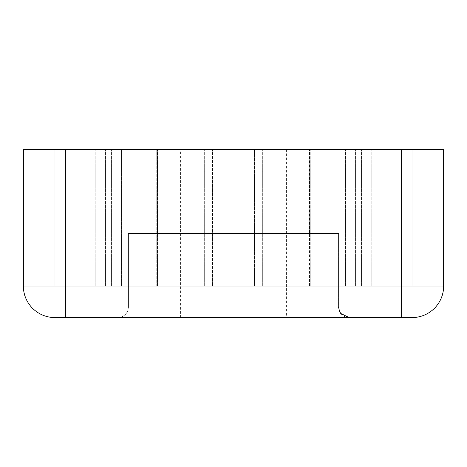 <?xml version="1.0" encoding="UTF-8"?>
<svg xmlns="http://www.w3.org/2000/svg" width="467" height="467" viewBox="0 0 467 467"><rect width="100%" height="100%" fill="white"/><g stroke="black" fill="none" stroke-linecap="round" stroke-linejoin="round"><path stroke-width="0.35" stroke-dasharray="2.33 1.75" d="M412.127 317.56L65.38 317.56L65.38 286.038L401.62 286.038L401.62 149.44L310.24 149.44L412.127 149.44L412.127 286.038L412.127 149.44L309.469 149.44L412.127 149.44L412.127 286.038L412.127 149.44L401.62 149.44L412.127 149.44L412.127 286.038L412.127 149.44L371.802 149.44L412.127 149.44L412.127 286.038L412.127 149.44L254.515 149.44L254.515 286.038L254.515 149.44L361.557 149.44L254.515 149.44L254.515 286.038L254.515 149.44L401.62 149.44L401.62 286.038L310.24 286.038L412.127 286.038L254.515 286.038L443.65 286.038A31.523 31.523 0 0 1 412.127 317.56A31.523 31.523 0 0 0 443.65 286.038L443.65 149.44L23.35 149.44L23.35 286.038A31.523 31.523 0 0 0 54.873 317.56A31.523 31.523 0 0 1 23.35 286.038L212.485 286.038L212.485 149.44L201.977 149.44L212.485 149.44L212.485 286.038L204.312 286.038L212.485 286.038L212.485 149.44L212.485 286.038L54.873 286.038L54.873 149.44L204.312 149.44L54.873 149.44L121.589 149.44L54.873 149.44L95.198 149.44L54.873 149.44L54.873 286.038L204.312 286.038L54.873 286.038L54.873 149.44L54.873 286.038L121.589 286.038L54.873 286.038L54.873 149.44L54.873 286.038L95.198 286.038L54.873 286.038L54.873 149.44L54.873 286.038L65.38 286.038L65.38 149.44M121.589 149.44L161.133 149.44L121.589 149.44L121.589 286.038L161.133 286.038L121.589 286.038L121.589 149.44M156.76 286.038L105.443 286.038L156.76 286.038L156.76 149.44L161.133 149.44L105.443 149.44L156.76 149.44L156.76 286.038M309.469 286.038L305.867 286.038L310.24 286.038L305.867 286.038L309.469 286.038L309.469 149.44L305.867 149.44L310.24 149.44L305.867 149.44L309.469 149.44L309.469 286.038M157.321 149.44L309.679 149.44L157.321 149.44L309.679 149.44L157.321 149.44L157.321 233.5L309.679 233.5L157.321 233.5L309.679 233.5L309.679 149.44L309.679 233.5L157.321 233.5L157.321 149.44M286.592 149.44L180.408 149.44L286.592 149.44L286.592 317.56L180.408 317.56L286.592 317.56M65.38 317.56L54.873 317.56M117.918 317.56L349.082 317.56L117.918 317.56A10.508 10.508 0 0 0 128.425 307.053L338.575 307.053L338.575 233.5L128.425 233.5L338.575 233.5L128.425 233.5L338.575 233.5L338.575 307.053L128.425 307.053C127.8 313.433 124.298 316.935 117.918 317.56M349.082 317.56A10.508 10.508 0 0 1 338.575 307.053M128.425 233.5L128.425 307.053L128.425 233.5M105.443 286.038L105.443 149.44L105.443 286.038M95.198 286.038L95.198 149.44L95.198 286.038M204.312 286.038L204.312 149.44L204.312 286.038M201.977 286.038L201.977 149.44L201.977 286.038M371.802 286.038L371.802 149.44L371.802 286.038M265.022 286.038L265.022 149.44L265.022 286.038M262.688 286.038L262.688 149.44L262.688 286.038M361.557 286.038L361.557 149.44L361.557 286.038M111.415 286.038L111.415 149.44L111.415 286.038M157.531 286.038L157.531 149.44L157.531 286.038M401.62 317.56L401.62 149.44M310.24 286.038L310.24 149.44L310.24 286.038M345.411 286.038L345.411 149.44L345.411 286.038M355.585 286.038L355.585 149.44L355.585 286.038M161.133 286.038L161.133 149.44L161.133 286.038M305.867 286.038L305.867 149.44L305.867 286.038M180.408 317.56L180.408 149.44"/><path stroke-width="0.7" d="M65.38 317.56L54.873 317.56A31.523 31.523 0 0 1 23.35 286.038L23.35 149.44L443.65 149.44L443.65 286.038A31.523 31.523 0 0 1 412.127 317.56L65.38 317.56L65.38 149.44M23.35 286.038L401.62 286.038L401.62 149.44M401.62 317.56L401.62 286.038L443.65 286.038M338.575 307.053L339.538 311.454L340.782 313.491L349.082 317.56"/></g></svg>
